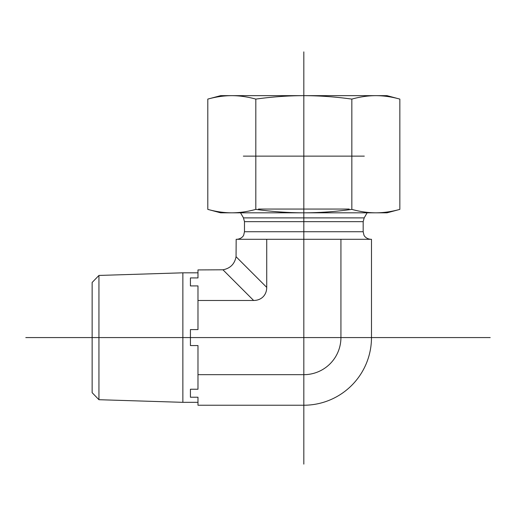 <?xml version="1.0" encoding="UTF-8"?>
<svg xmlns="http://www.w3.org/2000/svg" width="516" height="516" viewBox="0 0 516 516"><rect width="100%" height="100%" fill="white"/><g stroke="black" fill="none" stroke-linecap="round" stroke-linejoin="round"><path stroke-width="0.77" d="M92.145 392.689L92.145 282.458L92.145 392.689L98.943 399.707L98.943 275.441L182.864 272.816L182.864 402.332L197.983 402.332M197.983 300.473L253.627 300.473A19.518 15.119 45 0 0 266.727 287.38L236.051 256.704C234.645 264.024 230.278 268.391 222.957 269.797L197.983 269.92L197.983 277.924L190.423 277.924L190.423 285.916L197.983 285.916L197.983 329.582L190.423 329.582L190.423 345.565L197.983 345.565L197.983 389.232L190.423 389.232L190.423 397.223L197.983 397.223L197.983 405.228L303.827 405.228L303.827 374.674L197.983 374.674M340.928 239.295L340.928 337.574L371.481 337.574L371.481 239.295L236.173 239.295L236.051 256.704M340.928 337.574A37.1 37.1 0 0 1 303.827 374.674M266.727 287.38L266.727 239.295M371.481 337.574A67.654 67.654 0 0 1 303.827 405.228M207.8 99.098L220.661 95.654L386.987 95.654L399.848 99.098C391.67 96.834 383.672 95.686 375.842 95.654C368.018 95.686 360.02 96.834 351.835 99.098C335.477 96.834 319.475 95.686 303.827 95.654C288.173 95.686 272.171 96.834 255.813 99.098C247.635 96.834 239.63 95.686 231.807 95.654C223.983 95.686 215.978 96.834 207.8 99.098L207.8 209.386C215.978 211.65 223.983 212.798 231.807 212.831C239.63 212.798 247.635 211.65 255.813 209.386C272.171 211.65 288.173 212.798 303.827 212.831L220.661 212.831L207.8 209.386M351.835 209.386C360.02 211.65 368.018 212.798 375.842 212.831L303.827 212.831C319.475 212.798 335.477 211.65 351.835 209.386L351.835 99.098M399.848 209.386L386.987 212.831L375.842 212.831C383.672 212.798 391.67 211.65 399.848 209.386L399.848 99.098M255.813 209.386L255.813 99.098M243.346 156.135L364.302 156.135M349.184 209.051L258.464 209.051M303.827 95.654L231.807 95.654M303.827 464.123L303.827 51.877M490.2 337.574L25.8 337.574M363.174 221.661L244.481 221.661L243.468 217.881L364.186 217.881L363.174 221.661L363.174 231.736L244.481 231.736L243.707 235.057C243.868 234.961 242.268 238.811 236.921 239.295M222.957 269.797L253.627 300.473M92.145 282.458L98.943 275.441M98.943 399.707L182.864 402.332M182.864 272.816L197.983 272.816M363.174 231.736L363.941 235.057C363.786 234.961 365.38 238.811 370.733 239.295M244.481 221.661L244.481 231.736M364.186 217.881L367.102 212.831M243.468 217.881L240.553 212.831"/></g></svg>

